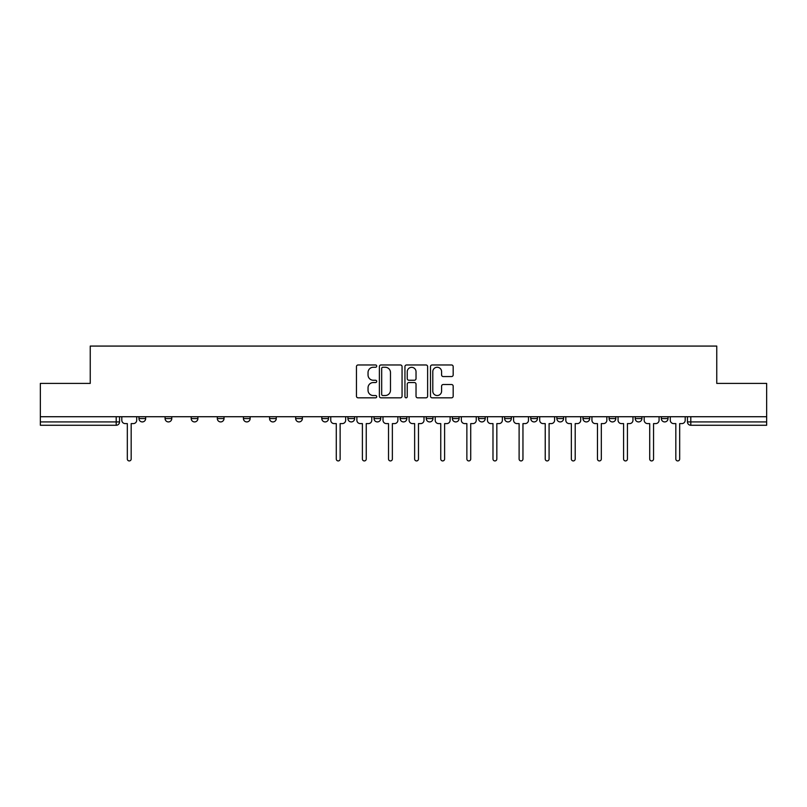 <?xml version="1.0" encoding="UTF-8"?>
<svg xmlns="http://www.w3.org/2000/svg" width="807" height="807" viewBox="0 0 807 807"><rect width="100%" height="100%" fill="white"/><g stroke="black" fill="none" stroke-linecap="round" stroke-linejoin="round"><path stroke-width="1.21" d="M376.708 366.116A1.15 1.15 0 0 0 375.558 364.966L358.096 364.966A1.644 1.644 0 0 0 356.462 366.61L356.462 396.187A1.644 1.644 0 0 0 358.096 397.831L375.558 397.831A1.15 1.15 0 0 0 376.708 396.681A1.15 1.15 0 0 0 375.558 395.531L373.298 395.531A5.256 5.256 0 0 1 368.042 390.275L368.042 387.804A5.256 5.256 0 0 1 373.298 382.548L375.558 382.548A1.15 1.15 0 0 0 376.708 381.398A1.15 1.15 0 0 0 375.558 380.248L373.298 380.248A5.256 5.256 0 0 1 368.042 374.993L368.042 372.521A5.256 5.256 0 0 1 373.298 367.266L375.558 367.266A1.15 1.15 0 0 0 376.708 366.116M661.337 418.571L661.337 416.725L661.337 418.571A3.349 3.349 0 0 0 664.686 421.92A3.349 3.349 0 0 1 661.337 418.571L668.035 418.571A3.349 3.349 0 0 1 664.686 421.92M582.987 416.725L582.987 418.571L589.675 418.571A3.349 3.349 0 0 1 586.326 421.92A3.349 3.349 0 0 1 582.987 418.571L582.987 416.725M556.86 416.725L556.86 418.571L563.558 418.571A3.349 3.349 0 0 1 560.209 421.92A3.349 3.349 0 0 1 556.86 418.571L556.86 416.725M426.267 416.725L426.267 418.571L432.966 418.571A3.349 3.349 0 0 1 429.617 421.92A3.349 3.349 0 0 1 426.267 418.571L426.267 416.725M347.918 416.725L347.918 418.571L354.616 418.571A3.349 3.349 0 0 1 351.267 421.92A3.349 3.349 0 0 1 347.918 418.571L347.918 416.725M295.675 416.725L295.675 418.571L302.373 418.571A3.349 3.349 0 0 1 299.024 421.92A3.349 3.349 0 0 1 295.675 418.571L295.675 416.725M269.558 416.725L269.558 418.571L276.256 418.571A3.349 3.349 0 0 1 272.907 421.92A3.349 3.349 0 0 1 269.558 418.571L269.558 416.725M217.325 418.571L217.325 416.725L217.325 418.571A3.349 3.349 0 0 0 220.674 421.92A3.349 3.349 0 0 1 217.325 418.571L224.013 418.571A3.349 3.349 0 0 1 220.674 421.92M165.082 418.571L165.082 416.725L165.082 418.571A3.349 3.349 0 0 0 168.431 421.92A3.349 3.349 0 0 1 165.082 418.571L171.78 418.571A3.349 3.349 0 0 1 168.431 421.92A3.349 3.349 0 0 0 171.78 418.571L171.78 416.725L171.78 418.571M451.527 376.556A1.644 1.644 0 0 0 453.171 374.912L453.171 366.61A1.644 1.644 0 0 0 451.527 364.966L432.138 364.966A1.644 1.644 0 0 0 430.494 366.61L430.494 396.187A1.644 1.644 0 0 0 432.138 397.831L451.527 397.831A1.644 1.644 0 0 0 453.171 396.187L453.171 386.17A1.644 1.644 0 0 0 451.527 384.525L443.225 384.525A1.644 1.644 0 0 0 441.59 386.17L441.59 391.133A4.398 4.398 0 0 1 437.192 395.531A4.398 4.398 0 0 1 432.794 391.133L432.794 371.664A4.398 4.398 0 0 1 437.192 367.266A4.398 4.398 0 0 1 441.59 371.664L441.59 374.912A1.644 1.644 0 0 0 443.225 376.556L451.527 376.556M40.35 416.725L40.35 383.406L90.243 383.406L90.243 346.072L716.757 346.072L716.757 383.406L766.65 383.406L766.65 416.725L40.35 416.725L40.35 421.92L119.547 421.92L119.547 416.725L119.547 421.92A3.349 3.349 0 0 1 116.198 425.269L40.35 425.269L40.35 421.92M402.057 366.61A1.644 1.644 0 0 0 400.423 364.966L381.025 364.966A1.644 1.644 0 0 0 379.381 366.61L379.381 396.187A1.644 1.644 0 0 0 381.025 397.831L400.423 397.831A1.644 1.644 0 0 0 402.057 396.187L402.057 366.61M406.577 364.966L425.975 364.966A1.644 1.644 0 0 1 427.619 366.61L427.619 396.187A1.644 1.644 0 0 1 425.975 397.831L417.673 397.831A1.644 1.644 0 0 1 416.029 396.187L416.029 384.193A1.644 1.644 0 0 0 414.384 382.548L408.887 382.548A1.644 1.644 0 0 0 407.242 384.193L407.242 396.681A1.15 1.15 0 0 1 406.092 397.831A1.15 1.15 0 0 1 404.943 396.681L404.943 366.61A1.644 1.644 0 0 1 406.577 364.966M687.453 416.725L687.453 421.92L766.65 421.92L766.65 425.269L690.802 425.269A3.349 3.349 0 0 1 687.453 421.92L687.453 416.725M766.65 416.725L766.65 421.92M668.035 416.725L668.035 418.571L668.035 416.725M635.22 416.725L635.22 418.571L641.918 418.571L641.918 416.725L641.918 418.571A3.349 3.349 0 0 1 638.569 421.92A3.349 3.349 0 0 1 635.22 418.571A3.349 3.349 0 0 0 638.569 421.92M615.802 418.571L615.802 416.725L615.802 418.571A3.349 3.349 0 0 1 612.452 421.92A3.349 3.349 0 0 1 609.103 418.571L615.802 418.571A3.349 3.349 0 0 1 612.452 421.92M609.103 416.725L609.103 418.571M589.675 416.725L589.675 418.571M563.558 416.725L563.558 418.571M537.442 416.725L537.442 418.571A3.349 3.349 0 0 1 534.093 421.92A3.349 3.349 0 0 1 530.744 418.571L537.442 418.571M530.744 416.725L530.744 418.571M511.325 416.725L511.325 418.571A3.349 3.349 0 0 1 507.976 421.92A3.349 3.349 0 0 1 504.627 418.571L511.325 418.571A3.349 3.349 0 0 1 507.976 421.92M504.627 416.725L504.627 418.571M485.209 416.725L485.209 418.571A3.349 3.349 0 0 1 481.86 421.92A3.349 3.349 0 0 1 478.511 418.571L485.209 418.571M478.511 416.725L478.511 418.571M459.082 416.725L459.082 418.571A3.349 3.349 0 0 1 455.733 421.92A3.349 3.349 0 0 1 452.384 418.571A3.349 3.349 0 0 0 455.733 421.92M452.384 416.725L452.384 418.571L459.082 418.571M432.966 416.725L432.966 418.571A3.349 3.349 0 0 1 429.617 421.92M406.849 416.725L406.849 418.571A3.349 3.349 0 0 1 403.5 421.92A3.349 3.349 0 0 1 400.151 418.571L406.849 418.571M400.151 416.725L400.151 418.571M380.733 416.725L380.733 418.571A3.349 3.349 0 0 1 377.383 421.92A3.349 3.349 0 0 1 374.034 418.571L380.733 418.571L380.733 416.725M374.034 416.725L374.034 418.571M354.616 416.725L354.616 418.571M328.489 416.725L328.489 418.571A3.349 3.349 0 0 1 325.14 421.92A3.349 3.349 0 0 1 321.791 418.571L328.489 418.571L328.489 416.725M321.791 416.725L321.791 418.571M302.373 418.571L302.373 416.725L302.373 418.571A3.349 3.349 0 0 1 299.024 421.92M276.256 418.571L276.256 416.725L276.256 418.571A3.349 3.349 0 0 1 272.907 421.92M250.14 416.725L250.14 418.571A3.349 3.349 0 0 1 246.791 421.92A3.349 3.349 0 0 1 243.442 418.571A3.349 3.349 0 0 0 246.791 421.92A3.349 3.349 0 0 0 250.14 418.571L250.14 416.725M243.442 416.725L243.442 418.571L250.14 418.571M224.013 416.725L224.013 418.571M197.897 416.725L197.897 418.571A3.349 3.349 0 0 1 194.548 421.92A3.349 3.349 0 0 1 191.198 418.571L197.897 418.571M191.198 416.725L191.198 418.571M145.663 416.725L145.663 418.571A3.349 3.349 0 0 1 142.314 421.92A3.349 3.349 0 0 1 138.965 418.571A3.349 3.349 0 0 0 142.314 421.92A3.349 3.349 0 0 0 145.663 418.571L145.663 416.725M138.965 416.725L138.965 418.571L145.663 418.571M690.802 416.725L690.802 425.269A3.349 3.349 0 0 1 687.453 421.92M382.831 367.266A1.15 1.15 0 0 0 381.681 368.416L381.681 394.381A1.15 1.15 0 0 0 382.831 395.531L385.221 395.531A5.256 5.256 0 0 0 390.477 390.275L390.477 372.521A5.256 5.256 0 0 0 385.221 367.266L382.831 367.266M416.029 371.745A4.398 4.398 0 0 0 411.631 367.346A4.398 4.398 0 0 0 407.242 371.745L407.242 378.604A1.644 1.644 0 0 0 408.887 380.248L414.384 380.248A1.644 1.644 0 0 0 416.029 378.604L416.029 371.745M121.807 416.725L121.807 420.245A3.349 3.349 0 0 0 125.156 423.594L127.324 423.594L127.324 459.001A1.927 1.927 0 0 0 129.251 460.928A1.927 1.927 0 0 0 131.178 459.001L131.178 423.594L133.357 423.594A3.349 3.349 0 0 0 136.706 420.245L136.706 416.725M330.749 416.725L330.749 420.245A3.349 3.349 0 0 0 334.098 423.594L336.277 423.594L336.277 459.001A1.927 1.927 0 0 0 338.204 460.928A1.927 1.927 0 0 0 340.13 459.001L340.13 423.594L342.309 423.594A3.349 3.349 0 0 0 345.658 420.245L345.658 416.725M356.876 416.725L356.876 420.245A3.349 3.349 0 0 0 360.225 423.594L362.393 423.594L362.393 459.001A1.927 1.927 0 0 0 364.32 460.928A1.927 1.927 0 0 0 366.247 459.001L366.247 423.594L368.426 423.594A3.349 3.349 0 0 0 371.775 420.245L371.775 416.725M382.992 416.725L382.992 420.245A3.349 3.349 0 0 0 386.341 423.594L388.52 423.594L388.52 459.001A1.927 1.927 0 0 0 390.437 460.928A1.927 1.927 0 0 0 392.363 459.001L392.363 423.594L394.542 423.594A3.349 3.349 0 0 0 397.891 420.245L397.891 416.725M409.109 416.725L409.109 420.245A3.349 3.349 0 0 0 412.458 423.594L414.637 423.594L414.637 459.001A1.927 1.927 0 0 0 416.563 460.928A1.927 1.927 0 0 0 418.48 459.001L418.48 423.594L420.659 423.594A3.349 3.349 0 0 0 424.008 420.245L424.008 416.725M435.225 416.725L435.225 420.245A3.349 3.349 0 0 0 438.574 423.594L440.753 423.594L440.753 459.001A1.927 1.927 0 0 0 442.68 460.928A1.927 1.927 0 0 0 444.607 459.001L444.607 423.594L446.775 423.594A3.349 3.349 0 0 0 450.124 420.245L450.124 416.725M461.342 416.725L461.342 420.245A3.349 3.349 0 0 0 464.691 423.594L466.87 423.594L466.87 459.001A1.927 1.927 0 0 0 468.796 460.928A1.927 1.927 0 0 0 470.723 459.001L470.723 423.594L472.902 423.594A3.349 3.349 0 0 0 476.251 420.245L476.251 416.725M487.468 416.725L487.468 420.245A3.349 3.349 0 0 0 490.817 423.594L492.986 423.594L492.986 459.001A1.927 1.927 0 0 0 494.913 460.928A1.927 1.927 0 0 0 496.84 459.001L496.84 423.594L499.019 423.594A3.349 3.349 0 0 0 502.368 420.245L502.368 416.725M513.585 416.725L513.585 420.245A3.349 3.349 0 0 0 516.934 423.594L519.113 423.594L519.113 459.001A1.927 1.927 0 0 0 521.029 460.928A1.927 1.927 0 0 0 522.956 459.001L522.956 423.594L525.135 423.594A3.349 3.349 0 0 0 528.484 420.245L528.484 416.725M539.701 416.725L539.701 420.245A3.349 3.349 0 0 0 543.05 423.594L545.229 423.594L545.229 459.001A1.927 1.927 0 0 0 547.156 460.928A1.927 1.927 0 0 0 549.083 459.001L549.083 423.594L551.252 423.594A3.349 3.349 0 0 0 554.601 420.245L554.601 416.725M565.818 416.725L565.818 420.245A3.349 3.349 0 0 0 569.167 423.594L571.346 423.594L571.346 459.001A1.927 1.927 0 0 0 573.273 460.928A1.927 1.927 0 0 0 575.199 459.001L575.199 423.594L577.378 423.594A3.349 3.349 0 0 0 580.717 420.245L580.717 416.725M591.934 416.725L591.934 420.245A3.349 3.349 0 0 0 595.284 423.594L597.462 423.594L597.462 459.001A1.927 1.927 0 0 0 599.389 460.928A1.927 1.927 0 0 0 601.316 459.001L601.316 423.594L603.495 423.594A3.349 3.349 0 0 0 606.844 420.245L606.844 416.725M618.061 416.725L618.061 420.245A3.349 3.349 0 0 0 621.41 423.594L623.579 423.594L623.579 459.001A1.927 1.927 0 0 0 625.506 460.928A1.927 1.927 0 0 0 627.432 459.001L627.432 423.594L629.611 423.594A3.349 3.349 0 0 0 632.96 420.245L632.96 416.725M644.178 416.725L644.178 420.245A3.349 3.349 0 0 0 647.527 423.594L649.706 423.594L649.706 459.001A1.927 1.927 0 0 0 651.632 460.928A1.927 1.927 0 0 0 653.549 459.001L653.549 423.594L655.728 423.594A3.349 3.349 0 0 0 659.077 420.245L659.077 416.725M670.294 416.725L670.294 420.245A3.349 3.349 0 0 0 673.643 423.594L675.822 423.594L675.822 459.001A1.927 1.927 0 0 0 677.749 460.928A1.927 1.927 0 0 0 679.676 459.001L679.676 423.594L681.844 423.594A3.349 3.349 0 0 0 685.193 420.245L685.193 416.725M116.198 416.725L116.198 425.269"/></g></svg>
